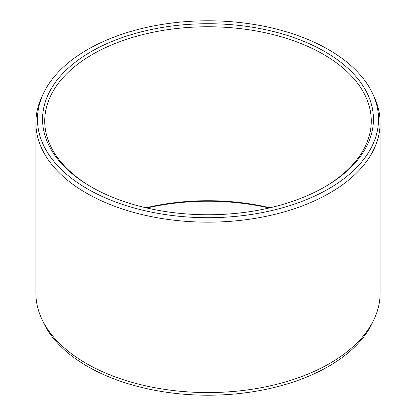 <?xml version="1.0" encoding="UTF-8"?>
<svg xmlns="http://www.w3.org/2000/svg" width="416" height="416" viewBox="0 0 416 416"><rect width="100%" height="100%" fill="white"/><g stroke="black" fill="none" stroke-linecap="round" stroke-linejoin="round"><path stroke-width="0.62" d="M91.021 51.709A165.438 95.514 180 0 1 324.979 51.709A165.438 95.514 180 0 1 324.984 186.784A165.438 95.514 180 0 1 324.979 186.789A165.438 95.514 0 0 1 91.016 186.784A165.438 95.514 0 0 1 91.021 51.709M91.79 187.231A163.264 94.26 0 0 1 44.736 121.025A163.264 94.26 0 0 1 92.555 54.371A163.264 94.26 180 0 1 270.478 33.94A163.264 94.26 180 0 1 371.264 121.025A163.264 94.26 180 0 1 324.21 187.231M145.948 207.792A163.264 94.26 180 0 1 270.052 207.792M146.858 208A165.438 95.514 180 0 1 269.142 208M374.306 318.776L372.778 322.088A170.518 98.452 180 0 1 328.578 366.366A170.518 98.452 0 0 1 163.743 391.825A170.518 98.452 0 0 1 43.222 322.088L41.694 318.776A172.104 99.362 0 0 0 163.332 389.158A172.104 99.362 0 0 0 329.696 363.459A172.104 99.362 180 0 0 374.306 318.776A172.104 99.362 180 0 0 380.104 293.202L380.104 122.798A172.104 99.362 180 0 1 329.696 193.06A172.104 99.362 0 0 1 142.137 214.599A172.104 99.362 0 0 1 35.896 122.798L35.896 293.202A172.104 99.362 0 0 0 41.694 318.776M43.222 93.912A170.518 98.452 0 0 0 122.85 204.547A170.518 98.452 0 0 0 328.578 188.864A170.518 98.452 180 0 0 372.778 93.912A170.518 98.452 180 0 0 252.257 24.175A170.518 98.452 180 0 0 87.422 49.634A170.518 98.452 0 0 0 43.222 93.912L41.694 97.224A172.104 99.362 0 0 0 35.896 122.798M372.778 93.912L374.306 97.224A172.104 99.362 180 0 1 380.104 122.798"/></g></svg>
